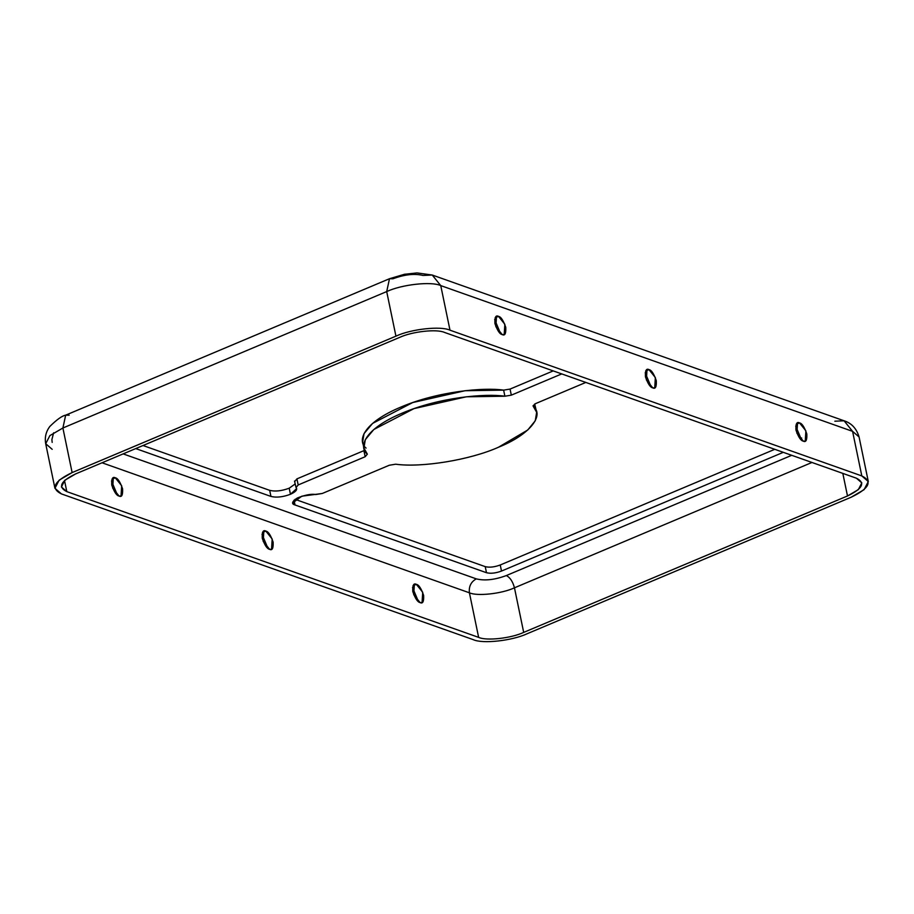 <?xml version="1.0" encoding="UTF-8"?>
<svg xmlns="http://www.w3.org/2000/svg" width="914" height="914" viewBox="0 0 914 914"><rect width="100%" height="100%" fill="white"/><g stroke="black" fill="none" stroke-linecap="round" stroke-linejoin="round"><path stroke-width="1.37" d="M533.228 406.239L536.655 412.317L535.273 420.737L527.766 429.991L498.45 447.254C470.333 459.868 421.731 467.877 395.682 464.198C421.731 467.877 470.333 459.868 498.45 447.254C528.555 435.338 544.995 415.95 533.228 406.239L535.398 403.68L585.817 382.44L535.398 403.68L533.011 405.862M536.655 412.317L534.679 404.022L535.581 409.369M270.944 496.428C276.405 497.787 282.917 497.067 290.458 494.28L289.201 488.202C281.649 490.989 275.148 491.709 269.687 490.35L270.944 496.428L135.74 448.58L270.944 496.428L269.687 490.35C275.148 491.709 281.649 490.989 289.201 488.202L290.458 494.28L296.673 488.602L296.045 487.539C297.678 489.596 295.828 491.835 290.458 494.28C282.917 497.067 276.405 497.787 270.944 496.428M295.142 483.974L289.201 488.202L295.142 483.974M498.461 316.347L496.496 316.324L495.845 326.652L502.232 334.593L504.197 334.615L504.848 324.287L498.461 316.347L495.137 317.752L498.461 316.347C500.906 316.735 503.351 320.414 505.762 327.383C506.082 333.61 504.905 336.009 502.232 334.593C499.775 334.204 497.342 330.525 494.931 323.556C494.611 317.329 495.788 314.93 498.461 316.347M494.668 319.534L500.621 333.679L494.668 319.534M115.278 477.793L113.313 477.771L112.673 488.099L119.06 496.039L121.025 496.062L121.665 485.734L115.278 477.793L111.965 479.199L115.278 477.793C117.735 478.182 120.168 481.861 122.59 488.83C122.91 495.057 121.733 497.456 119.06 496.039C116.604 495.651 114.17 491.972 111.748 485.003C111.439 478.776 112.616 476.377 115.278 477.793M111.497 480.981L117.449 495.125L111.497 480.981M648.974 369.622L647.009 369.599L646.369 379.927L652.756 387.856L654.721 387.89L655.361 377.562L648.974 369.622L645.661 371.015L648.974 369.622C651.431 370.01 653.864 373.689 656.286 380.658C656.606 386.885 655.429 389.284 652.756 387.856C650.3 387.467 647.866 383.789 645.444 376.819C645.135 370.593 646.312 368.193 648.974 369.622M645.193 372.809L651.145 386.942L645.193 372.809M265.803 531.068L263.838 531.045L263.198 541.374L269.584 549.303L271.549 549.325L272.189 539.009L265.803 531.068L262.489 532.462L265.803 531.068C268.259 531.457 270.693 535.136 273.115 542.105C273.423 548.331 272.246 550.731 269.584 549.303C267.128 548.914 264.694 545.235 262.272 538.266C261.952 532.039 263.129 529.64 265.803 531.068M262.01 534.256L267.973 548.389L262.01 534.256M799.499 422.896L797.534 422.862L796.894 433.19L803.28 441.131L805.245 441.154L805.885 430.825L799.499 422.896L796.185 424.29L799.499 422.896C801.955 423.285 804.389 426.964 806.811 433.933C807.119 440.16 805.942 442.559 803.28 441.131C800.824 440.742 798.39 437.063 795.968 430.094C795.648 423.868 796.825 421.468 799.499 422.896M795.706 426.084L801.669 440.217L795.706 426.084M416.327 584.343L414.362 584.309L413.711 594.637L420.097 602.577L422.062 602.6L422.714 592.272L416.327 584.343L413.002 585.737L416.327 584.343C418.783 584.732 421.217 588.41 423.628 595.38C423.947 601.595 422.771 604.005 420.097 602.577C417.641 602.189 415.207 598.51 412.797 591.541C412.477 585.314 413.654 582.915 416.327 584.343M412.534 587.531L418.486 601.663L412.534 587.531M856.418 478.205L444.592 332.456L856.418 478.205C865.592 482.786 862.622 488.704 847.495 495.971L523.688 632.397C511.143 638.315 486.374 641.045 478.639 637.378L469.408 592.798L102.037 462.781L469.408 592.798L478.639 637.378L66.813 491.629L478.639 637.378C486.374 641.045 511.143 638.315 523.688 632.397L514.456 587.816C501.912 593.734 477.142 596.465 469.408 592.798C477.142 596.465 501.912 593.734 514.456 587.816C512.8 581.578 510.103 577.488 506.333 575.557L791.73 455.309L506.333 575.557C494.725 579.853 484.706 580.961 476.308 578.87C484.706 580.961 494.725 579.853 506.333 575.557C510.103 577.488 512.8 581.578 514.456 587.816L523.688 632.397L847.495 495.971L842.822 473.395L847.495 495.971L858.326 489.641L861.822 482.866L856.418 478.205M64.517 480.547L66.813 491.629C57.639 487.048 60.61 481.13 75.736 473.863L399.544 337.437C412.088 331.519 436.858 328.789 444.592 332.456C436.858 328.789 412.088 331.519 399.544 337.437L75.736 473.863L64.905 480.193L61.409 486.968L66.813 491.629L64.517 480.547M449.985 330.183L861.811 475.931L852.579 431.351L440.754 285.602L449.985 330.183C440.708 325.772 410.98 329.063 395.933 336.158L72.126 472.584C53.972 481.301 50.407 488.407 61.421 493.903L473.246 639.651L61.421 493.903L54.931 488.305L59.124 480.181L72.126 472.584L395.933 336.158C410.98 329.063 440.708 325.772 449.985 330.183L440.754 285.602L852.579 431.351L861.811 475.931L449.985 330.183M123.15 453.892L476.308 578.87C471.007 581.807 468.711 586.445 469.408 592.798C468.711 586.445 471.007 581.807 476.308 578.87L123.15 453.892M295.028 504.962C291.143 503.934 291.909 501.603 297.324 497.981C305.265 494.897 311.411 493.743 315.776 494.531L322.276 493.48L389.25 465.26L395.682 464.198L389.25 465.26L322.276 493.48L301.803 496.199L292.686 502.94L295.028 504.962L486.488 572.712L295.028 504.962L294.034 500.152L295.028 504.962M783.298 452.327L501.5 571.056C495.696 573.204 490.692 573.764 486.488 572.712C490.692 573.764 495.696 573.204 501.5 571.056L500.244 564.978L774.775 449.311L500.244 564.978C494.44 567.126 489.436 567.685 485.231 566.634C489.436 567.685 494.44 567.126 500.244 564.978L501.5 571.056L783.298 452.327M296.045 487.539L298.192 484.957L296.924 478.879L363.909 450.648L296.924 478.879L294.788 481.461L296.924 478.879L298.192 484.957L365.166 456.726L367.348 454.167L363.921 448.089L365.303 439.68L373.849 429.489L413.996 408.615L466.311 396.802L504.894 396.219L511.314 395.156L561.733 373.917L511.314 395.156L504.894 396.219C485.494 393.294 439.326 397.293 402.114 413.162C364.423 428.849 358.128 446.957 367.348 454.167L365.166 456.726L298.192 484.957L296.045 487.539L294.537 481.061M392.974 278.77C404.594 274.474 414.602 273.366 423.011 275.457L432.253 275.034L440.754 285.602C431.477 281.192 401.749 284.483 386.702 291.577L395.933 336.158L386.702 291.577C401.749 284.483 431.477 281.192 440.754 285.602L432.253 275.034L416.99 272.92L404.456 274.28L389.49 278.724L386.702 291.577L62.895 428.003L72.126 472.584L62.895 428.003L386.702 291.577L389.49 278.724L392.974 278.77M295.051 499.33L485.231 566.634L486.488 572.712L485.231 566.634L295.051 499.33M800.058 438.663L801.681 437.977L800.058 438.663M363.909 450.648L364.64 450.316L363.909 450.648L365.166 456.726L363.909 450.648M366.08 448.089C356.871 440.879 363.166 422.771 400.858 407.084C438.069 391.215 484.237 387.216 503.637 390.129L510.058 389.078L553.21 370.901L510.058 389.078L503.637 390.129L465.055 390.724L412.74 402.537L372.592 423.411L364.035 433.602L362.652 442.01L363.921 448.089M143.007 445.518L269.687 490.35L143.007 445.518M504.894 396.219L503.637 390.129L504.894 396.219M511.314 395.156L510.058 389.078L511.314 395.156M527.298 633.676L851.105 497.25C869.26 488.533 872.824 481.427 861.811 475.931L868.3 481.529L864.107 489.653L851.105 497.25L527.298 633.676C512.251 640.771 482.523 644.062 473.246 639.651C482.523 644.062 512.251 640.771 527.298 633.676M811.963 462.473L514.456 587.816L811.963 462.473M868.3 481.529L859.069 436.949L852.579 431.351L859.069 436.949C856.567 428.552 851.574 423.171 844.079 420.783L852.579 431.351L844.079 420.783L432.253 275.034M834.836 421.205L844.079 420.783M389.49 278.724L65.671 415.162L62.895 428.003L49.893 435.601L45.7 443.724L49.893 435.601L62.895 428.003L65.671 415.162L69.167 415.207M52.189 449.322L45.7 443.724C44.58 437.372 45.963 431.614 49.847 426.45C56.897 419.526 62.163 415.767 65.671 415.162M52.178 442.387L51.892 439.623L53.618 432.813M54.931 488.305L45.7 443.724"/></g></svg>

